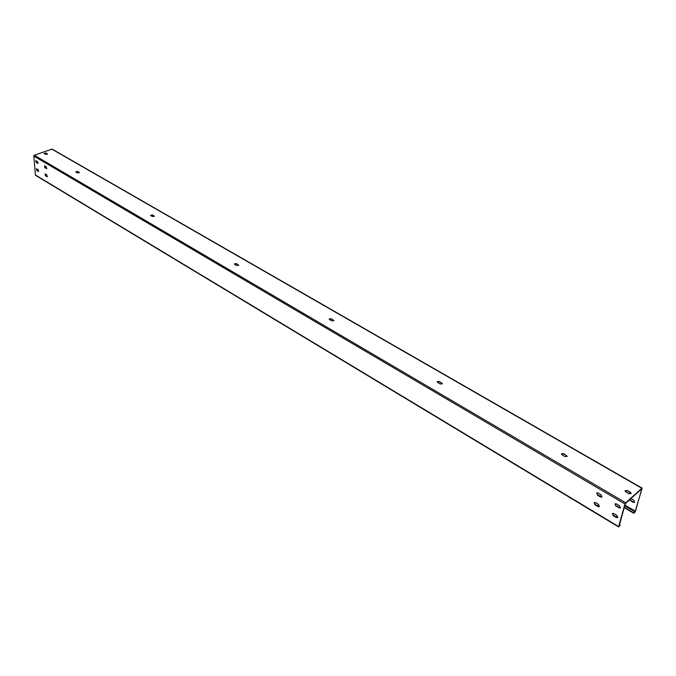 <?xml version="1.0" encoding="UTF-8"?>
<svg xmlns="http://www.w3.org/2000/svg" width="676" height="676" viewBox="0 0 676 676"><rect width="100%" height="100%" fill="white"/><g stroke="black" fill="none" stroke-linecap="round" stroke-linejoin="round"><path stroke-width="1.01" d="M618.641 526.967L35.456 175.261L33.8 156.029L624.97 503.975L618.633 526.604L620.264 525.379L619.326 524.813M618.886 526.384L620.264 525.379M619.047 526.486L625.232 503.738L641.896 488.596L635.432 511.267L633.902 512.923L634.975 512.205L642.149 488.173L52.069 149.075L34.315 155.226L625.697 502.775L624.97 503.975M615.219 503.755L616.098 505.851L620.483 507.853M612.583 513.397L613.462 515.467L617.805 517.486M596.832 492.855L597.694 494.942L601.961 496.919M594.331 502.462L595.193 504.533L599.426 506.51M35.87 160.66L36.436 162.434L38.059 163.372M36.479 168.704L37.045 170.47L38.667 171.408M44.641 165.848L45.207 167.64L46.872 168.586M45.216 173.935L45.791 175.701L47.438 176.664M618.988 507.946L620.374 507.989L619.596 505.766L616.436 503.899L615.067 503.865L615.836 506.079L619.25 507.71M616.926 515.416L613.791 513.54L612.431 513.498L613.2 515.695L616.326 517.571L617.695 517.613L616.926 515.416M597.432 495.17L600.525 497.004L601.851 497.037L601.091 494.824L597.998 492.998L596.68 492.956L597.694 494.942M595.488 502.614L594.179 502.564L594.931 504.761L597.99 506.594L599.316 506.637L598.556 504.448L595.488 502.614M36.158 162.536L37.941 163.465L37.493 161.598L35.71 160.668L36.436 162.434M36.631 168.772L36.766 170.572L38.549 171.501L38.101 169.651L36.631 168.772M46.424 168.628L46.298 166.803L44.481 165.865L44.929 167.741L46.712 168.527M46.872 174.89L45.055 173.943L45.512 175.802L46.999 176.698L46.872 174.89M33.8 156.029L34.315 155.226M51.689 149.05L641.862 488.292L625.697 502.775M627.277 490.522L625.021 490.768L625.731 491.9L628.891 493.733L631.147 493.505L630.438 492.356L627.277 490.522L631.071 493.674M563.649 453.579L561.426 453.858L562.06 454.855L565.001 456.57L567.232 456.292L563.649 453.579L567.156 456.469M439.375 381.433L437.228 381.771L437.727 382.523L440.279 384.002L442.425 383.672L439.375 381.433L442.366 383.841M331.274 318.675L329.195 319.038L329.592 319.613L331.823 320.906L333.902 320.542L331.274 318.675L333.851 320.711M236.38 263.581L234.369 263.953L234.69 264.392L236.651 265.541L238.662 265.169L236.38 263.581L238.62 265.33M152.413 214.833L150.723 215.543L152.463 216.557L154.415 216.193L152.413 214.833L154.373 216.354M77.579 171.391L75.906 172.017L77.47 172.929L79.354 172.574L77.579 171.391L79.312 172.726M45.833 152.953L44.168 153.553L45.647 154.415L47.514 154.069L45.833 152.953L47.464 154.221M625.004 490.953L627.176 490.886M561.418 454.052L563.564 453.942M437.237 381.948L439.324 381.788M329.22 319.216L331.248 319.013M234.411 264.122L236.372 263.91M150.511 215.357L152.413 215.154M75.763 171.898L77.596 171.696M44.041 153.452L45.85 153.258M629.584 499.564L633.446 502.124L634.671 502.251M636.902 493.007L637.51 492.458M629.331 499.792L633.192 502.352L634.561 502.378L633.809 500.215L630.809 498.465M624.151 507.583L633.801 513.278M624.252 507.228L633.902 512.923M35.253 174.89L618.633 526.604M624.869 505.04L635.432 511.267M624.675 505.716L635.077 511.85"/></g></svg>
